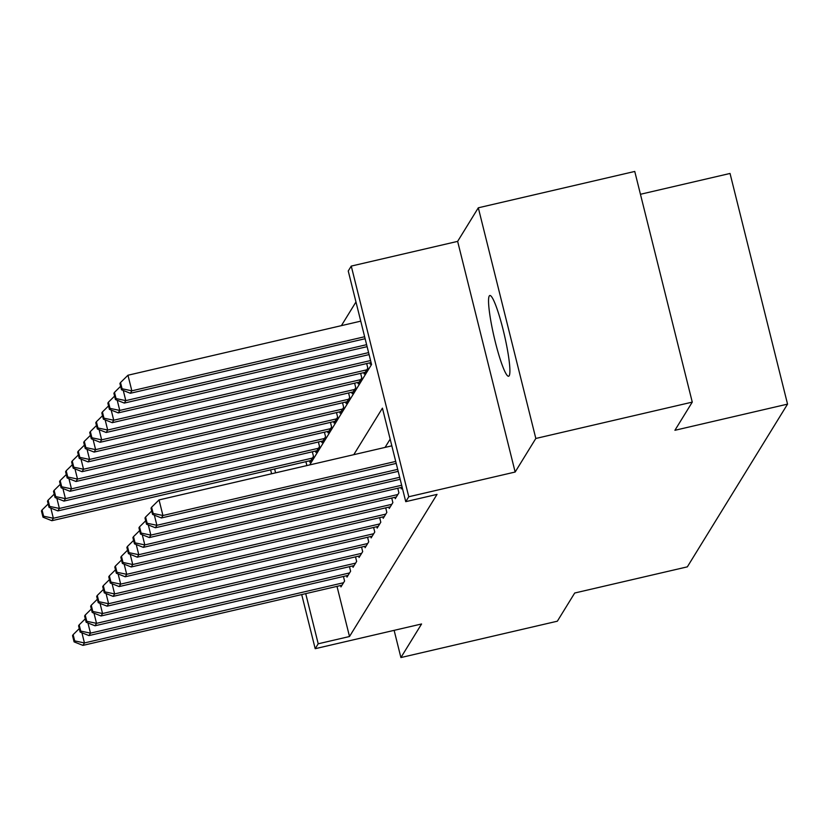 <?xml version="1.0" encoding="UTF-8"?>
<svg xmlns="http://www.w3.org/2000/svg" width="829" height="829" viewBox="0 0 829 829"><rect width="100%" height="100%" fill="white"/><g stroke="black" fill="none" stroke-linecap="round" stroke-linejoin="round"><path stroke-width="1.24" d="M489.276 295.974A41.45 5.223 -103.1 0 0 494.737 339.61A41.45 5.223 -103.1 0 0 508.602 376.242A41.45 5.223 -103.1 0 0 509.172 375.775A41.45 5.223 -103.1 0 0 503.711 332.139A41.45 5.223 -103.1 0 0 489.835 295.507A41.45 5.223 -103.1 0 0 489.276 295.974M309.714 464.914L371.558 364.501L348.242 270.99L351.258 266.088L408.77 496.758L405.744 501.659L382.428 408.148L353.776 454.675M457.639 241.374L515.151 472.033L535.824 438.468L692.267 402.117L634.755 171.448L478.312 207.799L457.639 241.374L351.258 266.088M640.444 194.276L730.038 173.458L787.55 404.127L687.345 566.849L574.704 593.015L557.347 621.201L400.904 657.552L421.578 623.978L315.196 648.692L301.704 594.559M355.962 301.984L341.393 325.652M535.824 438.468L478.312 207.799M394.127 630.351L400.904 657.552M400.977 487.493L401.319 488.892L402.21 487.452M394.936 497.296L395.278 498.695L398.904 492.809L397.765 488.24M388.905 507.099L389.247 508.488L392.863 502.612L391.734 498.042M382.863 516.902L383.205 518.291L386.832 512.415L385.692 507.845M376.822 526.705L377.174 528.094L380.791 522.218L379.661 517.648M370.791 536.508L371.133 537.897L374.76 532.021L373.62 527.451M364.75 546.311L365.102 547.7L368.718 541.824L367.579 537.254M358.719 556.114L359.061 557.502L362.687 551.627L361.548 547.057M352.677 565.917L353.03 567.305L356.646 561.43L355.506 556.86M346.646 575.72L346.988 577.108L350.615 571.233L349.475 566.663M305.911 461.68L306.885 465.566M309.518 460.841L309.87 462.23L313.486 456.344L312.346 451.784M315.559 451.038L315.901 452.427L319.528 446.541L318.388 441.981M321.59 441.235L321.942 442.624L325.559 436.738L324.419 432.178M327.631 431.432L327.973 432.821L331.6 426.945L330.46 422.375M333.662 421.629L334.014 423.018L337.631 417.142L336.491 412.573M339.703 411.826L340.045 413.215L343.672 407.34L342.532 402.77M345.734 402.024L346.087 403.412L349.703 397.537L348.574 392.967M351.776 392.221L352.118 393.609L355.745 387.734L354.605 383.164M357.817 382.418L358.159 383.806L361.786 377.931L360.646 373.361M363.848 372.615L364.2 374.003L367.817 368.128L366.677 363.558M369.889 362.812L370.231 364.2L371.123 362.76M336.999 586.362L349.506 636.517L437.038 494.385L405.744 501.659M390.158 439.132L385.06 447.411M340.605 585.523L340.957 586.911L344.574 581.036L343.434 576.466M515.151 472.033L408.77 496.758M349.506 636.517L318.212 643.791L315.196 648.692M692.267 402.117L674.91 430.292L787.55 404.127M274.627 468.945L275.591 472.841M271.591 473.773L270.617 469.877M305.714 593.626L318.212 643.791M81.916 632.776L84.444 642.941L343.517 582.746M74.693 640.89L73.139 634.651L72.537 635.636L74.092 641.874L74.693 640.89L84.444 642.941L82.941 645.387L342.004 585.201M79.273 628.62L73.139 634.651M74.092 641.874L82.941 645.387M312.429 458.064L53.357 518.26L51.854 520.705L310.927 460.509M50.828 508.094L53.357 518.26L43.605 516.208L42.051 509.97L41.45 510.954L43.004 517.182L43.605 516.208M51.854 520.705L43.004 517.182M42.051 509.97L48.186 503.939M87.947 622.973L90.485 633.138L349.558 572.943M80.734 631.087L79.18 624.848L78.579 625.833L80.123 632.071L80.734 631.087L90.485 633.138L88.972 635.584L348.045 575.399M85.304 618.828L79.18 624.848M80.123 632.071L88.972 635.584M93.988 613.17L96.527 623.335L355.589 563.14M86.765 621.284L85.211 615.045L84.61 616.03L86.164 622.268L86.765 621.284L96.527 623.335L95.014 625.781L354.087 565.596M91.345 609.025L85.211 615.045M86.164 622.268L95.014 625.781M100.029 603.367L102.558 613.533L361.631 553.337M92.807 611.481L91.252 605.243L90.651 606.227L92.206 612.465L92.807 611.481L102.558 613.533L101.045 615.978L360.118 555.793M97.376 599.222L91.252 605.243M92.206 612.465L101.045 615.978M106.06 593.564L108.599 603.73L367.661 543.534M98.838 601.678L97.283 595.44L96.682 596.424L98.236 602.662L98.838 601.678L108.599 603.73L107.086 606.175L366.159 545.99M103.418 589.419L97.283 595.44M98.236 602.662L107.086 606.175M318.471 448.261L59.398 508.457L57.885 510.902L316.958 450.707M56.869 498.291L59.398 508.457L49.647 506.405L48.092 500.167L47.491 501.151L49.046 507.379L49.647 506.405M57.885 510.902L49.046 507.379M48.092 500.167L54.217 494.136M324.502 438.458L65.439 498.654L63.926 501.099L322.999 440.914M62.9 488.488L65.439 498.654L55.678 496.602L54.123 490.364L53.522 491.348L55.077 497.576L55.678 496.602M63.926 501.099L55.077 497.576M54.123 490.364L60.258 484.333M330.543 428.655L71.47 488.851L69.968 491.296L329.03 431.111M68.942 478.685L71.47 488.851L61.719 486.799L60.165 480.561L59.564 481.545L61.118 487.784L61.719 486.799M69.968 491.296L61.118 487.784M60.165 480.561L66.289 474.53M336.574 418.852L77.511 479.048L75.999 481.494L335.071 421.308M74.973 468.882L77.511 479.048L67.75 476.996L66.196 470.758L65.595 471.742L67.149 477.981L67.75 476.996M75.999 481.494L67.149 477.981M66.196 470.758L72.33 464.737M112.102 583.761L114.63 593.927L373.703 533.731M104.879 591.875L103.324 585.647L102.723 586.621L104.278 592.859L104.879 591.875L114.63 593.927L113.127 596.383L372.19 536.187M109.449 579.616L103.324 585.647M104.278 592.859L113.127 596.383M342.615 409.049L83.542 469.245L82.04 471.691L341.102 411.505M81.014 459.079L83.542 469.245L73.791 467.193L72.237 460.955L71.636 461.94L73.19 468.178L73.791 467.193M82.04 471.691L73.19 468.178M72.237 460.955L78.372 454.934M118.132 573.958L120.671 584.124L379.734 523.928M110.92 582.072L109.366 575.844L108.754 576.818L110.309 583.056L110.92 582.072L120.671 584.124L119.158 586.58L378.231 526.384M115.49 569.813L109.366 575.844M110.309 583.056L119.158 586.58M348.646 399.246L89.584 459.442L88.071 461.888L347.144 401.702M87.045 449.277L89.584 459.442L79.833 457.39L78.278 451.152L77.667 452.137L79.221 458.375L79.833 457.39M88.071 461.888L79.221 458.375M78.278 451.152L84.403 445.132M124.174 564.166L126.702 574.321L385.775 514.125M116.951 572.269L115.397 566.041L114.796 567.015L116.35 573.254L116.951 572.269L126.702 574.321L125.2 576.777L384.262 516.581M121.531 560.01L115.397 566.041M116.35 573.254L125.2 576.777M354.688 389.443L95.615 449.639L94.112 452.085L353.175 391.899M93.086 439.474L95.615 449.639L85.864 447.587L84.309 441.349L83.708 442.334L85.263 448.572L85.864 447.587M94.112 452.085L85.263 448.572M84.309 441.349L90.444 435.329M130.205 554.363L132.744 564.518L391.816 504.322M122.993 562.466L121.438 556.238L120.827 557.212L122.381 563.451L122.993 562.466L132.744 564.518L131.231 566.974L390.304 506.778M127.562 550.207L121.438 556.238M122.381 563.451L131.231 566.974M360.729 379.641L101.656 439.836L100.143 442.282L359.216 382.096M99.117 429.671L101.656 439.836L91.905 437.785L90.351 431.557L89.739 432.531L91.294 438.769L91.905 437.785M100.143 442.282L91.294 438.769M90.351 431.557L96.475 425.526M136.246 544.56L138.775 554.715L397.847 494.519M129.023 552.663L127.469 546.435L126.868 547.409L128.422 553.648L129.023 552.663L138.775 554.715L137.272 557.171L396.335 496.975M133.604 540.404L127.469 546.435M128.422 553.648L137.272 557.171M366.76 369.838L107.687 430.033L106.185 432.489L365.247 372.294M105.159 419.868L107.687 430.033L97.936 427.982L96.382 421.754L95.781 422.728L97.335 428.966L97.936 427.982M106.185 432.489L97.335 428.966M96.382 421.754L102.516 415.723M142.277 534.757L144.816 544.912L401.65 485.245M135.065 542.86L133.51 536.632L132.899 537.606L134.453 543.845L135.065 542.86L144.816 544.912L143.303 547.368L402.148 487.224M139.635 530.601L133.51 536.632M134.453 543.845L143.303 547.368M370.573 360.553L113.728 420.23L112.216 422.686L371.06 362.542M111.2 410.065L113.728 420.23L103.977 418.179L102.423 411.951L101.822 412.925L103.376 419.163L103.977 418.179M112.216 422.686L103.376 419.163M102.423 411.951L108.547 405.92M148.318 524.954L150.847 535.109L399.671 477.297M141.096 533.057L139.541 526.829L138.94 527.804L140.495 534.042L141.096 533.057L150.847 535.109L149.344 537.565L400.169 479.286M145.676 520.799L139.541 526.829M140.495 534.042L149.344 537.565M368.584 352.615L119.77 410.428L118.257 412.883L369.081 354.605M117.231 400.272L119.77 410.428L110.008 408.376L108.454 402.148L107.853 403.122L109.407 409.36L110.008 408.376M118.257 412.883L109.407 409.36M108.454 402.148L114.589 396.117M154.36 515.151L156.888 525.306L397.692 469.359M147.137 523.254L145.583 517.027L144.982 518.001L146.536 524.239L147.137 523.254L156.888 525.306L155.375 527.762L398.189 471.349M151.707 510.996L145.583 517.027M146.536 524.239L155.375 527.762M366.605 344.677L125.801 400.625L124.288 403.081L367.102 346.657M123.272 390.469L125.801 400.625L116.05 398.573L114.495 392.345L113.894 393.319L115.449 399.557L116.05 398.573M124.288 403.081L115.449 399.557M114.495 392.345L120.619 386.314M391.827 445.836L159.044 499.918L162.93 515.503L395.713 461.421M153.168 513.462L151.614 507.224L151.013 508.208L152.567 514.436L153.168 513.462L162.93 515.503L161.417 517.959L396.21 463.401M159.044 499.918L151.614 507.224M152.567 514.436L161.417 517.959M360.739 321.155L127.956 375.236L131.842 390.822L130.329 393.278L365.123 338.719M364.625 336.74L131.842 390.822L122.081 388.77L120.526 382.542L119.925 383.516L121.48 389.754L122.081 388.77M130.329 393.278L121.48 389.754M120.526 382.542L127.956 375.236"/></g></svg>
